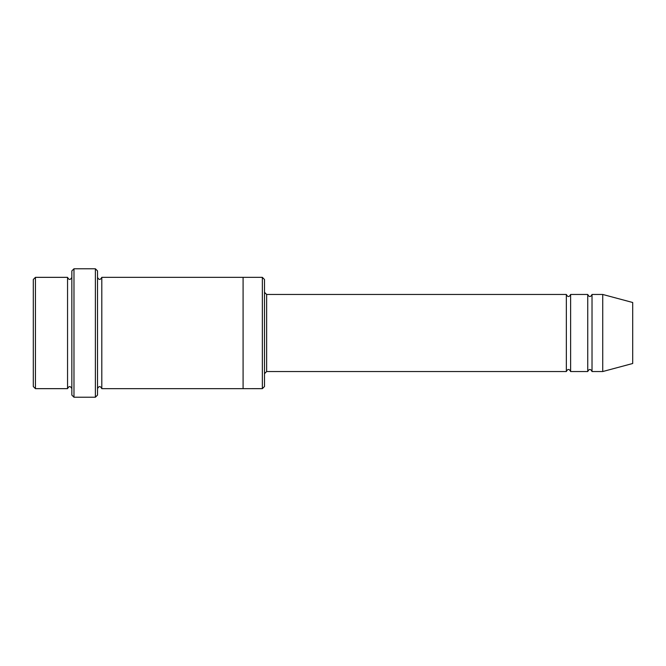 <?xml version="1.0" encoding="UTF-8"?>
<svg xmlns="http://www.w3.org/2000/svg" width="666" height="666" viewBox="0 0 666 666"><rect width="100%" height="100%" fill="white"/><g stroke="black" fill="none" stroke-linecap="round" stroke-linejoin="round"><path stroke-width="1" d="M264.494 292.324L266.641 294.464L566.341 294.464L566.341 371.536C567.765 368.773 569.189 368.773 570.62 371.536L587.745 371.536C589.169 368.773 590.6 368.773 592.024 371.536L592.024 294.464L602.73 294.464L602.73 371.536L592.024 371.536M570.62 371.536L570.62 294.464L587.745 294.464L587.745 371.536M264.494 279.487L264.494 386.513L262.354 388.653L262.354 277.347L264.494 279.487M71.836 277.347C70.405 280.103 68.981 280.103 67.549 277.347L67.549 388.653C68.981 385.897 70.405 385.897 71.836 388.653M35.44 277.347L33.3 279.487L33.3 386.513L35.44 388.653L35.44 277.347L67.549 277.347M35.44 388.653L67.549 388.653M602.73 371.536L632.7 363.503L632.7 302.497L602.73 294.464M95.38 268.781L97.519 270.92L97.519 395.08L95.38 397.219L73.976 397.219L73.976 268.781L95.38 268.781L95.38 397.219M97.519 388.661C98.951 385.897 100.375 385.897 101.806 388.661L101.806 277.339C100.375 280.103 98.951 280.103 97.519 277.339M73.976 397.219L71.836 395.08L71.836 270.92L73.976 268.781M101.806 388.661L262.354 388.653M243.09 388.661L243.09 277.339L262.354 277.347M266.641 294.464L266.641 371.536L566.341 371.536M592.024 294.464C590.6 297.227 589.169 297.227 587.745 294.464M570.62 294.464C569.189 297.227 567.765 297.227 566.341 294.464M101.806 277.339L243.09 277.339M266.641 371.536L264.494 373.676"/></g></svg>
